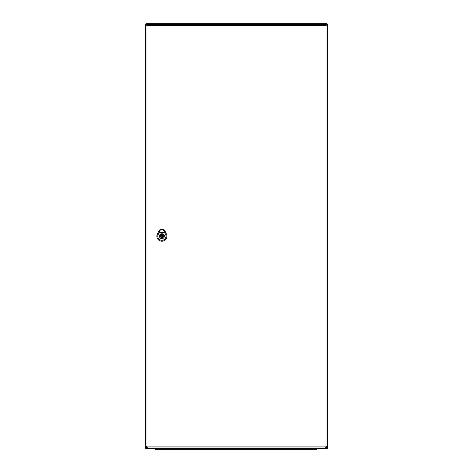 <?xml version="1.0" encoding="UTF-8"?>
<svg xmlns="http://www.w3.org/2000/svg" width="473" height="473" viewBox="0 0 473 473"><rect width="100%" height="100%" fill="white"/><g stroke="black" fill="none" stroke-linecap="round" stroke-linejoin="round"><path stroke-width="0.71" d="M327.594 447.683A1.064 1.064 0 0 1 326.53 448.741L146.47 448.741A1.064 1.064 0 0 1 145.406 447.683L145.406 24.714A1.064 1.064 0 0 1 146.47 23.65L326.53 23.65A1.064 1.064 0 0 1 327.594 24.714L327.594 447.683L326.565 447.683M316.963 448.741L316.963 449.35L157.858 449.35L157.858 448.741L155.428 448.741L155.428 449.35L155.428 448.741M157.858 449.35L155.428 449.35M325.708 446.92L325.708 447.984A1.366 1.366 0 0 0 327.074 446.618L327.074 25.773A1.366 1.366 0 0 0 325.708 24.407L147.322 24.407A1.366 1.366 0 0 0 145.956 25.773L145.956 446.618A1.366 1.366 0 0 0 147.322 447.984L325.708 447.984A1.366 1.366 0 0 0 327.074 446.618L326.015 446.618A0.302 0.302 0 0 1 325.708 446.92L147.322 446.92A0.302 0.302 0 0 1 147.02 446.618L147.02 25.773A0.302 0.302 0 0 1 147.322 25.471L325.708 25.471A0.302 0.302 0 0 1 326.015 25.773L326.015 446.618M163.268 229.618L164.705 231.179L163.268 229.618L164.645 232.468L159.147 232.468L160.524 229.618L163.215 229.582M160.524 229.618C159.123 231.185 158.526 231.131 160.252 229.624A3.494 3.494 0 0 0 158.751 231.196L157.385 234.04A5.008 5.008 0 0 0 161.896 241.212A5.008 5.008 0 0 0 166.407 234.04L165.042 231.191A3.5 3.5 0 0 0 158.739 231.191L157.373 234.034A5.02 5.02 0 0 0 161.896 241.224A5.02 5.02 0 0 0 166.419 234.034L165.053 231.191A3.494 3.494 0 0 0 163.54 229.624L160.252 229.624C158.526 231.131 159.123 231.185 160.524 229.618L160.578 229.582M164.362 236.198A2.466 2.466 0 0 1 160.66 238.333A2.466 2.466 0 0 1 160.66 234.058A2.466 2.466 0 0 1 164.362 236.198M164.645 232.468L165.591 234.431A4.097 4.097 0 0 1 161.896 240.302A4.097 4.097 0 0 1 158.207 234.431L159.147 232.468M161.896 233.768A2.43 2.43 0 0 0 159.466 236.198A2.43 2.43 0 0 0 161.896 238.623A2.43 2.43 0 0 0 164.326 236.198A2.43 2.43 0 0 0 161.896 233.768M162.351 234.75L162.351 234.029A2.217 2.217 0 0 0 161.441 234.029L161.441 234.75A1.52 1.52 0 0 0 161.441 237.647L161.441 238.368A2.217 2.217 0 0 0 162.351 238.368L162.351 237.647A1.52 1.52 0 0 0 162.351 234.75M161.896 236.955A0.757 0.757 0 0 0 162.653 236.198A0.757 0.757 0 0 0 161.896 235.436A0.757 0.757 0 0 0 161.139 236.198A0.757 0.757 0 0 0 161.896 236.955M327.594 24.714L326.565 24.714M326.53 448.741L326.53 447.712M326.53 24.685L326.53 23.65M146.47 448.741L146.47 447.689M146.47 24.708L146.47 23.65M146.464 447.683L145.406 447.683M146.464 24.714L145.406 24.714M314.533 449.35L314.533 448.741M326.015 25.773L327.074 25.773A1.366 1.366 0 0 0 325.708 24.407L325.708 25.471M147.322 25.471L147.322 24.407A1.366 1.366 0 0 0 145.956 25.773L147.02 25.773M147.02 446.618L145.956 446.618A1.366 1.366 0 0 0 147.322 447.984L147.322 446.92M165.083 231.179L164.438 231.486M158.278 234.466L157.308 234.005M165.515 234.466L166.484 234.005M159.354 231.486L158.715 231.179M161.896 234.98A1.212 1.212 0 0 0 160.684 236.198A1.212 1.212 0 0 0 161.896 237.411A1.212 1.212 0 0 0 163.108 236.198A1.212 1.212 0 0 0 161.896 234.98M160.229 229.636L158.993 230.789M164.811 230.8L163.563 229.636"/></g></svg>

